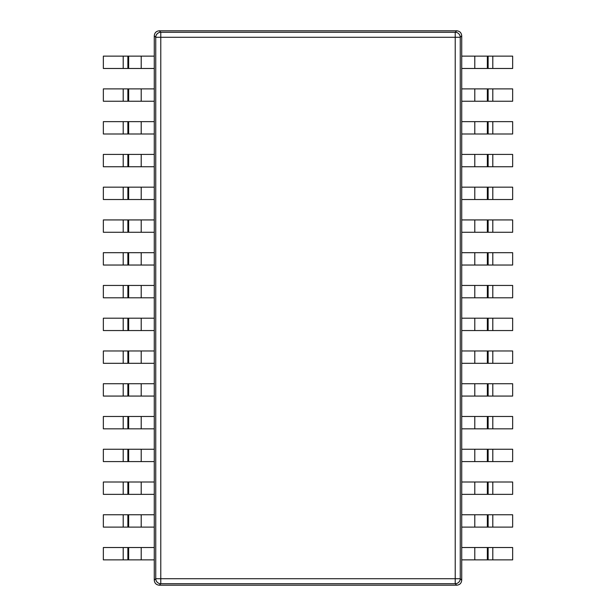 <?xml version="1.0" encoding="UTF-8"?>
<svg xmlns="http://www.w3.org/2000/svg" width="616" height="616" viewBox="0 0 616 616"><rect width="100%" height="100%" fill="white"/><g stroke="black" fill="none" stroke-linecap="round" stroke-linejoin="round"><path stroke-width="0.92" d="M154.277 35.82C154.578 32.771 156.248 31.093 159.298 30.8L160.776 32.271L160.776 37.291L155.748 37.291A5.043 5.005 -45 0 1 160.776 32.271L455.224 32.271A5.043 5.005 45 0 1 460.252 37.291L160.776 37.291L160.776 583.729A5.043 5.005 -135 0 1 155.748 578.709L460.252 578.709A5.043 5.005 135 0 1 455.224 583.729L455.224 32.271L456.702 30.8C459.752 31.093 461.423 32.771 461.723 35.82L461.723 580.18C461.423 583.229 459.752 584.907 456.702 585.2L159.321 585.2C156.248 584.907 154.578 583.229 154.277 580.18L154.277 35.82L155.748 37.291L155.748 578.709L154.277 580.18M456.679 30.8L159.321 30.8M159.321 585.2L160.776 583.729L455.224 583.729L456.679 585.2M487.341 68.476L461.723 68.476L461.723 56.125L512.651 56.125L512.651 68.476L487.341 68.476L487.341 56.125M487.341 101.232L461.723 101.232L461.723 88.889L512.651 88.889L512.651 101.232L487.341 101.232L487.341 88.889M487.341 133.995L461.723 133.995L461.723 121.645L512.651 121.645L512.651 133.995L487.341 133.995L487.341 121.645M487.341 166.751L461.723 166.751L461.723 154.408L512.651 154.408L512.651 166.751L487.341 166.751L487.341 154.408M487.341 199.515L461.723 199.515L461.723 187.164L512.651 187.164L512.651 199.515L487.341 199.515L487.341 187.164M487.341 232.27L461.723 232.27L461.723 219.927L512.651 219.927L512.651 232.27L487.341 232.27L487.341 219.927M487.341 265.034L461.723 265.034L461.723 252.683L512.651 252.683L512.651 265.034L487.341 265.034L487.341 252.683M487.341 297.798L461.723 297.798L461.723 285.447L512.651 285.447L512.651 297.798L487.341 297.798L487.341 285.447M487.341 330.553L461.723 330.553L461.723 318.202L512.651 318.202L512.651 330.553L487.341 330.553L487.341 318.202M487.341 363.317L461.723 363.317L461.723 350.966L512.651 350.966L512.651 363.317L487.341 363.317L487.341 350.966M487.341 396.073L461.723 396.073L461.723 383.73L512.651 383.73L512.651 396.073L487.341 396.073L487.341 383.73M487.341 428.836L461.723 428.836L461.723 416.485L512.651 416.485L512.651 428.836L487.341 428.836L487.341 416.485M487.341 461.592L461.723 461.592L461.723 449.249L512.651 449.249L512.651 461.592L487.341 461.592L487.341 449.249M487.341 494.355L461.723 494.355L461.723 482.005L512.651 482.005L512.651 494.355L487.341 494.355L487.341 482.005M487.341 527.111L461.723 527.111L461.723 514.768L512.651 514.768L512.651 527.111L487.341 527.111L487.341 514.768M487.341 559.875L461.723 559.875L461.723 547.524L512.651 547.524L512.651 559.875L487.341 559.875L487.341 547.524M128.659 56.125L154.277 56.125L154.277 68.476L103.349 68.476L103.349 56.125L128.659 56.125L128.659 68.476M128.659 88.889L154.277 88.889L154.277 101.232L103.349 101.232L103.349 88.889L128.659 88.889L128.659 101.232M128.659 121.645L154.277 121.645L154.277 133.995L103.349 133.995L103.349 121.645L128.659 121.645L128.659 133.995M128.659 154.408L154.277 154.408L154.277 166.751L103.349 166.751L103.349 154.408L128.659 154.408L128.659 166.751M128.659 187.164L154.277 187.164L154.277 199.515L103.349 199.515L103.349 187.164L128.659 187.164L128.659 199.515M128.659 219.927L154.277 219.927L154.277 232.27L103.349 232.27L103.349 219.927L128.659 219.927L128.659 232.27M128.659 252.683L154.277 252.683L154.277 265.034L103.349 265.034L103.349 252.683L128.659 252.683L128.659 265.034M128.659 285.447L154.277 285.447L154.277 297.798L103.349 297.798L103.349 285.447L128.659 285.447L128.659 297.798M128.659 318.202L154.277 318.202L154.277 330.553L103.349 330.553L103.349 318.202L128.659 318.202L128.659 330.553M128.659 350.966L154.277 350.966L154.277 363.317L103.349 363.317L103.349 350.966L128.659 350.966L128.659 363.317M128.659 383.73L154.277 383.73L154.277 396.073L103.349 396.073L103.349 383.73L128.659 383.73L128.659 396.073M128.659 416.485L154.277 416.485L154.277 428.836L103.349 428.836L103.349 416.485L128.659 416.485L128.659 428.836M128.659 449.249L154.277 449.249L154.277 461.592L103.349 461.592L103.349 449.249L128.659 449.249L128.659 461.592M128.659 482.005L154.277 482.005L154.277 494.355L103.349 494.355L103.349 482.005L128.659 482.005L128.659 494.355M128.659 514.768L154.277 514.768L154.277 527.111L103.349 527.111L103.349 514.768L128.659 514.768L128.659 527.111M128.659 547.524L154.277 547.524L154.277 559.875L103.349 559.875L103.349 547.524L128.659 547.524L128.659 559.875M461.723 580.18L460.252 578.709L460.252 37.291L461.723 35.82M474.79 56.125L474.79 68.476M492.8 68.476L492.8 56.125M488.126 68.476L488.126 56.125M474.79 88.889L474.79 101.232M492.8 101.232L492.8 88.889M488.126 101.232L488.126 88.889M474.79 121.645L474.79 133.995M492.8 133.995L492.8 121.645M488.126 133.995L488.126 121.645M474.79 154.408L474.79 166.751M492.8 166.751L492.8 154.408M488.126 166.751L488.126 154.408M474.79 187.164L474.79 199.515M492.8 199.515L492.8 187.164M488.126 199.515L488.126 187.164M474.79 219.927L474.79 232.27M492.8 232.27L492.8 219.927M488.126 232.27L488.126 219.927M474.79 252.683L474.79 265.034M492.8 265.034L492.8 252.683M488.126 265.034L488.126 252.683M474.79 285.447L474.79 297.798M492.8 297.798L492.8 285.447M488.126 297.798L488.126 285.447M474.79 318.202L474.79 330.553M492.8 330.553L492.8 318.202M488.126 330.553L488.126 318.202M474.79 350.966L474.79 363.317M492.8 363.317L492.8 350.966M488.126 363.317L488.126 350.966M474.79 383.73L474.79 396.073M492.8 396.073L492.8 383.73M488.126 396.073L488.126 383.73M474.79 416.485L474.79 428.836M492.8 428.836L492.8 416.485M488.126 428.836L488.126 416.485M474.79 449.249L474.79 461.592M492.8 461.592L492.8 449.249M488.126 461.592L488.126 449.249M474.79 482.005L474.79 494.355M492.8 494.355L492.8 482.005M488.126 494.355L488.126 482.005M474.79 514.768L474.79 527.111M492.8 527.111L492.8 514.768M488.126 527.111L488.126 514.768M474.79 547.524L474.79 559.875M492.8 559.875L492.8 547.524M488.126 559.875L488.126 547.524M141.21 68.476L141.21 56.125M123.2 56.125L123.2 68.476M127.874 56.125L127.874 68.476M141.21 101.232L141.21 88.889M123.2 88.889L123.2 101.232M127.874 88.889L127.874 101.232M141.21 133.995L141.21 121.645M123.2 121.645L123.2 133.995M127.874 121.645L127.874 133.995M141.21 166.751L141.21 154.408M123.2 154.408L123.2 166.751M127.874 154.408L127.874 166.751M141.21 199.515L141.21 187.164M123.2 187.164L123.2 199.515M127.874 187.164L127.874 199.515M141.21 232.27L141.21 219.927M123.2 219.927L123.2 232.27M127.874 219.927L127.874 232.27M141.21 265.034L141.21 252.683M123.2 252.683L123.2 265.034M127.874 252.683L127.874 265.034M141.21 297.798L141.21 285.447M123.2 285.447L123.2 297.798M127.874 285.447L127.874 297.798M141.21 330.553L141.21 318.202M123.2 318.202L123.2 330.553M127.874 318.202L127.874 330.553M141.21 363.317L141.21 350.966M123.2 350.966L123.2 363.317M127.874 350.966L127.874 363.317M141.21 396.073L141.21 383.73M123.2 383.73L123.2 396.073M127.874 383.73L127.874 396.073M141.21 428.836L141.21 416.485M123.2 416.485L123.2 428.836M127.874 416.485L127.874 428.836M141.21 461.592L141.21 449.249M123.2 449.249L123.2 461.592M127.874 449.249L127.874 461.592M141.21 494.355L141.21 482.005M123.2 482.005L123.2 494.355M127.874 482.005L127.874 494.355M141.21 527.111L141.21 514.768M123.2 514.768L123.2 527.111M127.874 514.768L127.874 527.111M141.21 559.875L141.21 547.524M123.2 547.524L123.2 559.875M127.874 547.524L127.874 559.875"/></g></svg>

